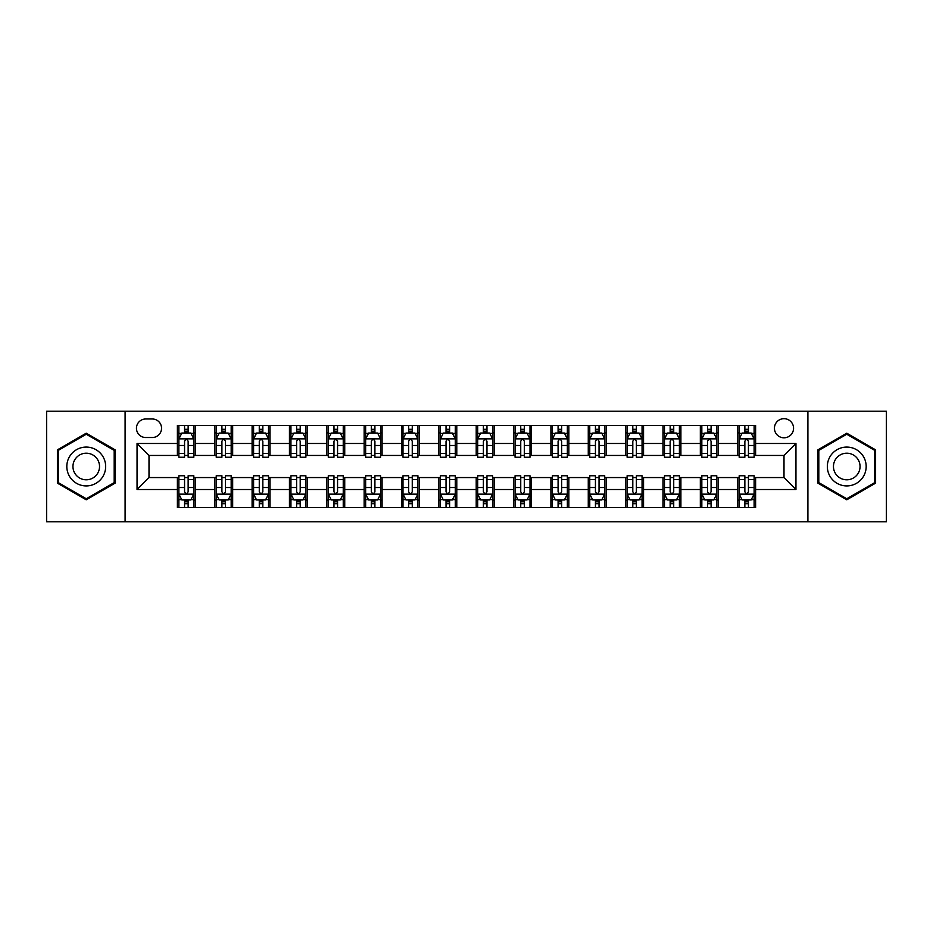 <?xml version="1.0" encoding="UTF-8"?>
<svg xmlns="http://www.w3.org/2000/svg" width="933" height="933" viewBox="0 0 933 933"><rect width="100%" height="100%" fill="white"/><g stroke="black" fill="none" stroke-linecap="round" stroke-linejoin="round"><path stroke-width="1.4" d="M784 418.684A9.563 9.563 0 0 0 774.437 428.247A9.563 9.563 0 0 0 784 437.81A9.563 9.563 0 0 0 793.563 428.247A9.563 9.563 0 0 0 784 418.684M807.908 521.78L886.35 521.78L886.35 411.22L807.908 411.22L807.908 521.78L125.092 521.78L125.092 411.22L46.65 411.22L46.65 521.78L125.092 521.78M145.711 437.519L152.289 437.519A9.26 9.26 0 0 0 161.549 428.247A9.26 9.26 0 0 0 152.289 418.987L145.711 418.987A9.26 9.26 0 0 0 136.451 428.247A9.26 9.26 0 0 0 145.711 437.519M807.908 411.22L125.092 411.22M177.387 489.51L137.046 489.51L137.046 443.49L177.387 443.49L177.387 455.444L149 455.444L149 477.556L177.387 477.556L177.387 507.587L755.613 507.587L755.613 477.556L784 477.556L784 455.444L755.613 455.444L755.613 443.49L795.954 443.49L795.954 489.51L755.613 489.51M755.613 443.49L755.613 425.413L177.387 425.413L177.387 443.49M737.688 425.413L737.688 455.444L739.181 455.444M744.861 455.444L748.441 455.444M754.121 455.444L755.613 455.444M737.688 455.444L716.766 455.444M700.333 425.413L700.333 455.444L701.826 455.444M707.506 455.444L711.086 455.444M700.333 455.444L679.411 455.444M662.978 425.413L662.978 455.444L664.471 455.444M670.151 455.444L673.731 455.444M662.978 455.444L642.056 455.444M625.623 425.413L625.623 455.444L627.116 455.444M632.796 455.444L636.388 455.444M625.623 455.444L604.712 455.444M588.268 425.413L588.268 455.444L589.761 455.444M595.441 455.444L599.033 455.444M588.268 455.444L567.357 455.444M550.913 425.413L550.913 455.444L552.418 455.444M558.086 455.444L561.678 455.444M550.913 455.444L530.002 455.444M513.57 425.413L513.57 455.444L515.063 455.444M520.742 455.444L524.323 455.444M513.57 455.444L492.647 455.444M476.215 425.413L476.215 455.444L477.708 455.444M483.387 455.444L486.968 455.444M476.215 455.444L455.292 455.444M438.86 425.413L438.86 455.444L440.353 455.444M446.032 455.444L449.613 455.444M438.86 455.444L417.937 455.444M401.505 425.413L401.505 455.444L402.998 455.444M408.677 455.444L412.258 455.444M401.505 455.444L380.582 455.444M364.15 425.413L364.15 455.444L365.643 455.444M371.322 455.444L374.914 455.444M364.15 455.444L343.239 455.444M326.795 425.413L326.795 455.444L328.288 455.444M333.967 455.444L337.559 455.444M326.795 455.444L305.884 455.444M289.452 425.413L289.452 455.444L290.944 455.444M296.612 455.444L300.204 455.444M289.452 455.444L268.529 455.444M252.097 425.413L252.097 455.444L253.589 455.444M259.269 455.444L262.849 455.444M252.097 455.444L231.174 455.444M214.742 425.413L214.742 455.444L216.234 455.444M221.914 455.444L225.494 455.444M214.742 455.444L193.819 455.444M177.387 455.444L178.879 455.444M184.559 455.444L188.139 455.444M177.387 477.556L178.879 477.556M184.559 477.556L188.139 477.556M193.819 477.556L195.312 477.556L195.312 507.587M216.234 477.556L195.312 477.556M221.914 477.556L225.494 477.556M231.174 477.556L232.667 477.556L232.667 507.587M253.589 477.556L232.667 477.556M259.269 477.556L262.849 477.556M268.529 477.556L270.022 477.556L270.022 507.587M290.944 477.556L270.022 477.556M296.612 477.556L300.204 477.556M305.884 477.556L307.377 477.556L307.377 507.587M328.288 477.556L307.377 477.556M333.967 477.556L337.559 477.556M343.239 477.556L344.732 477.556L344.732 507.587M365.643 477.556L344.732 477.556M371.322 477.556L374.914 477.556M380.582 477.556L382.087 477.556L382.087 507.587M402.998 477.556L382.087 477.556M408.677 477.556L412.258 477.556M417.937 477.556L419.43 477.556L419.43 507.587M440.353 477.556L419.43 477.556M446.032 477.556L449.613 477.556M455.292 477.556L456.785 477.556L456.785 507.587M477.708 477.556L456.785 477.556M483.387 477.556L486.968 477.556M492.647 477.556L494.14 477.556L494.14 507.587M515.063 477.556L494.14 477.556M520.742 477.556L524.323 477.556M530.002 477.556L531.495 477.556L531.495 507.587M552.418 477.556L531.495 477.556M558.086 477.556L561.678 477.556M567.357 477.556L568.85 477.556L568.85 507.587M589.761 477.556L568.85 477.556M595.441 477.556L599.033 477.556M604.712 477.556L606.205 477.556L606.205 507.587M627.116 477.556L606.205 477.556M632.796 477.556L636.388 477.556M642.056 477.556L643.548 477.556L643.548 507.587M664.471 477.556L643.548 477.556M670.151 477.556L673.731 477.556M679.411 477.556L680.903 477.556L680.903 507.587M701.826 477.556L680.903 477.556M707.506 477.556L711.086 477.556M716.766 477.556L718.258 477.556L718.258 507.587M739.181 477.556L718.258 477.556M744.861 477.556L748.441 477.556M754.121 477.556L755.613 477.556M195.312 425.413L195.312 455.444M177.387 432.877L178.879 432.877M184.559 432.877L188.139 432.877M193.819 432.877L195.312 432.877M177.387 500.123L178.879 500.123M184.559 500.123L188.139 500.123M193.819 500.123L195.312 500.123M214.742 477.556L214.742 507.587M232.667 425.413L232.667 455.444M214.742 432.877L216.234 432.877M221.914 432.877L225.494 432.877M231.174 432.877L232.667 432.877M214.742 500.123L216.234 500.123M221.914 500.123L225.494 500.123M231.174 500.123L232.667 500.123M252.097 477.556L252.097 507.587M252.097 500.123L253.589 500.123M259.269 500.123L262.849 500.123M268.529 500.123L270.022 500.123M270.022 425.413L270.022 455.444M252.097 432.877L253.589 432.877M259.269 432.877L262.849 432.877M268.529 432.877L270.022 432.877M289.452 477.556L289.452 507.587M289.452 500.123L290.944 500.123M296.612 500.123L300.204 500.123M305.884 500.123L307.377 500.123M307.377 425.413L307.377 455.444M289.452 432.877L290.944 432.877M296.612 432.877L300.204 432.877M305.884 432.877L307.377 432.877M326.795 477.556L326.795 507.587M326.795 500.123L328.288 500.123M333.967 500.123L337.559 500.123M343.239 500.123L344.732 500.123M344.732 425.413L344.732 455.444M326.795 432.877L328.288 432.877M333.967 432.877L337.559 432.877M343.239 432.877L344.732 432.877M364.15 477.556L364.15 507.587M364.15 500.123L365.643 500.123M371.322 500.123L374.914 500.123M380.582 500.123L382.087 500.123M382.087 425.413L382.087 455.444M364.15 432.877L365.643 432.877M371.322 432.877L374.914 432.877M380.582 432.877L382.087 432.877M401.505 477.556L401.505 507.587M401.505 500.123L402.998 500.123M408.677 500.123L412.258 500.123M417.937 500.123L419.43 500.123M419.43 425.413L419.43 455.444M401.505 432.877L402.998 432.877M408.677 432.877L412.258 432.877M417.937 432.877L419.43 432.877M438.86 477.556L438.86 507.587M438.86 500.123L440.353 500.123M446.032 500.123L449.613 500.123M455.292 500.123L456.785 500.123M456.785 425.413L456.785 455.444M438.86 432.877L440.353 432.877M446.032 432.877L449.613 432.877M455.292 432.877L456.785 432.877M476.215 477.556L476.215 507.587M476.215 500.123L477.708 500.123M483.387 500.123L486.968 500.123M492.647 500.123L494.14 500.123M494.14 425.413L494.14 455.444M476.215 432.877L477.708 432.877M483.387 432.877L486.968 432.877M492.647 432.877L494.14 432.877M513.57 477.556L513.57 507.587M513.57 500.123L515.063 500.123M520.742 500.123L524.323 500.123M530.002 500.123L531.495 500.123M531.495 425.413L531.495 455.444M513.57 432.877L515.063 432.877M520.742 432.877L524.323 432.877M530.002 432.877L531.495 432.877M550.913 477.556L550.913 507.587M550.913 500.123L552.418 500.123M558.086 500.123L561.678 500.123M567.357 500.123L568.85 500.123M568.85 425.413L568.85 455.444M550.913 432.877L552.418 432.877M558.086 432.877L561.678 432.877M567.357 432.877L568.85 432.877M588.268 477.556L588.268 507.587M588.268 500.123L589.761 500.123M595.441 500.123L599.033 500.123M604.712 500.123L606.205 500.123M606.205 425.413L606.205 455.444M588.268 432.877L589.761 432.877M595.441 432.877L599.033 432.877M604.712 432.877L606.205 432.877M625.623 477.556L625.623 507.587M625.623 500.123L627.116 500.123M632.796 500.123L636.388 500.123M642.056 500.123L643.548 500.123M643.548 425.413L643.548 455.444M625.623 432.877L627.116 432.877M632.796 432.877L636.388 432.877M642.056 432.877L643.548 432.877M662.978 477.556L662.978 507.587M662.978 500.123L664.471 500.123M670.151 500.123L673.731 500.123M679.411 500.123L680.903 500.123M680.903 425.413L680.903 455.444M662.978 432.877L664.471 432.877M670.151 432.877L673.731 432.877M679.411 432.877L680.903 432.877M700.333 477.556L700.333 507.587M700.333 500.123L701.826 500.123M707.506 500.123L711.086 500.123M716.766 500.123L718.258 500.123M718.258 425.413L718.258 455.444M700.333 432.877L701.826 432.877M707.506 432.877L711.086 432.877M716.766 432.877L718.258 432.877M737.688 477.556L737.688 507.587M737.688 500.123L739.181 500.123M744.861 500.123L748.441 500.123M754.121 500.123L755.613 500.123M737.688 432.877L739.181 432.877M744.861 432.877L748.441 432.877M754.121 432.877L755.613 432.877M149 455.444L137.046 443.49M149 477.556L137.046 489.51M795.954 443.49L784 455.444M795.954 489.51L784 477.556M86.244 499.796L115.086 483.154L115.086 449.846L86.244 433.204L57.403 449.846L57.403 483.154L86.244 499.796M875.597 449.846L846.756 433.204L817.914 449.846L817.914 483.154L846.756 499.796L875.597 483.154L875.597 449.846M188.139 429.297L184.559 429.297M193.819 453.485L188.139 453.485L188.139 457.24L193.819 457.24L193.819 439.011L190.833 433.029L181.865 433.029L178.879 439.011L178.879 457.24L184.559 457.24L184.559 453.485L178.879 453.485M178.879 439.011L178.879 425.413M193.819 439.011L193.819 425.413M184.559 433.029L184.559 425.413M188.139 425.413L188.139 433.029M188.139 453.485L188.139 441.251C186.95 438.942 185.76 438.942 184.559 441.251L184.559 453.485M184.559 503.703L188.139 503.703M178.879 479.515L184.559 479.515L184.559 475.76L178.879 475.76L178.879 493.989L181.865 499.971L190.833 499.971L193.819 493.989L193.819 475.76L188.139 475.76L188.139 479.515L193.819 479.515M193.819 493.989L193.819 507.587M178.879 493.989L178.879 507.587M188.139 499.971L188.139 507.587M184.559 507.587L184.559 499.971M184.559 479.515L184.559 491.749C185.749 494.058 186.95 494.058 188.139 491.749L188.139 479.515M225.494 429.297L221.914 429.297M231.174 453.485L225.494 453.485L225.494 457.24L231.174 457.24L231.174 439.011L228.188 433.029L219.22 433.029L216.234 439.011L216.234 457.24L221.914 457.24L221.914 453.485L216.234 453.485M216.234 439.011L216.234 425.413M231.174 439.011L231.174 425.413M221.914 433.029L221.914 425.413M225.494 425.413L225.494 433.029M225.494 453.485L225.494 441.251C224.305 438.942 223.104 438.942 221.914 441.251L221.914 453.485M262.849 429.297L259.269 429.297M268.529 453.485L262.849 453.485L262.849 457.24L268.529 457.24L268.529 439.011L265.543 433.029L256.575 433.029L253.589 439.011L253.589 457.24L259.269 457.24L259.269 453.485L253.589 453.485M253.589 439.011L253.589 425.413M268.529 439.011L268.529 425.413M259.269 433.029L259.269 425.413M262.849 425.413L262.849 433.029M262.849 453.485L262.849 441.251C261.66 438.942 260.459 438.942 259.269 441.251L259.269 453.485M300.204 429.297L296.612 429.297M305.884 453.485L300.204 453.485L300.204 457.24L305.884 457.24L305.884 439.011L302.898 433.029L293.93 433.029L290.944 439.011L290.944 457.24L296.612 457.24L296.612 453.485L290.944 453.485M290.944 439.011L290.944 425.413M305.884 439.011L305.884 425.413M296.612 433.029L296.612 425.413M300.204 425.413L300.204 433.029M300.204 453.485L300.204 441.251C299.015 438.942 297.814 438.942 296.612 441.251L296.612 453.485M221.914 503.703L225.494 503.703M216.234 479.515L221.914 479.515L221.914 475.76L216.234 475.76L216.234 493.989L219.22 499.971L228.188 499.971L231.174 493.989L231.174 475.76L225.494 475.76L225.494 479.515L231.174 479.515M231.174 493.989L231.174 507.587M216.234 493.989L216.234 507.587M225.494 499.971L225.494 507.587M221.914 507.587L221.914 499.971M221.914 479.515L221.914 491.749C223.104 494.058 224.305 494.058 225.494 491.749L225.494 479.515M259.269 503.703L262.849 503.703M253.589 479.515L259.269 479.515L259.269 475.76L253.589 475.76L253.589 493.989L256.575 499.971L265.543 499.971L268.529 493.989L268.529 475.76L262.849 475.76L262.849 479.515L268.529 479.515M268.529 493.989L268.529 507.587M253.589 493.989L253.589 507.587M262.849 499.971L262.849 507.587M259.269 507.587L259.269 499.971M259.269 479.515L259.269 491.749C260.459 494.058 261.648 494.058 262.849 491.749L262.849 479.515M296.612 503.703L300.204 503.703M290.944 479.515L296.612 479.515L296.612 475.76L290.944 475.76L290.944 493.989L293.93 499.971L302.898 499.971L305.884 493.989L305.884 475.76L300.204 475.76L300.204 479.515L305.884 479.515M305.884 493.989L305.884 507.587M290.944 493.989L290.944 507.587M300.204 499.971L300.204 507.587M296.612 507.587L296.612 499.971M296.612 479.515L296.612 491.749C297.814 494.058 299.003 494.058 300.204 491.749L300.204 479.515M337.559 429.297L333.967 429.297M343.239 453.485L337.559 453.485L337.559 457.24L343.239 457.24L343.239 439.011L340.242 433.029L331.285 433.029L328.288 439.011L328.288 457.24L333.967 457.24L333.967 453.485L328.288 453.485M328.288 439.011L328.288 425.413M343.239 439.011L343.239 425.413M333.967 433.029L333.967 425.413M337.559 425.413L337.559 433.029M337.559 453.485L337.559 441.251C336.358 438.942 335.169 438.942 333.967 441.251L333.967 453.485M333.967 503.703L337.559 503.703M328.288 479.515L333.967 479.515L333.967 475.76L328.288 475.76L328.288 493.989L331.285 499.971L340.242 499.971L343.239 493.989L343.239 475.76L337.559 475.76L337.559 479.515L343.239 479.515M343.239 493.989L343.239 507.587M328.288 493.989L328.288 507.587M337.559 499.971L337.559 507.587M333.967 507.587L333.967 499.971M333.967 479.515L333.967 491.749C335.169 494.058 336.358 494.058 337.559 491.749L337.559 479.515M103.062 456.785A19.418 19.418 0 0 0 76.529 449.683A19.418 19.418 0 0 0 69.427 476.215A19.418 19.418 0 0 0 95.959 483.317A19.418 19.418 0 0 0 103.062 456.785M97.755 459.852A13.295 13.295 0 0 0 79.597 454.989A13.295 13.295 0 0 0 74.733 473.148A13.295 13.295 0 0 0 92.892 478.011A13.295 13.295 0 0 0 97.755 459.852M86.244 498.758L58.301 482.629L58.301 450.371L86.244 434.242L114.188 450.371L114.188 482.629L86.244 498.758M846.756 485.918A19.418 19.418 0 0 0 866.174 466.5A19.418 19.418 0 0 0 846.756 447.082A19.418 19.418 0 0 0 827.338 466.5A19.418 19.418 0 0 0 846.756 485.918M846.756 479.795A13.295 13.295 0 0 0 860.051 466.5A13.295 13.295 0 0 0 846.756 453.205A13.295 13.295 0 0 0 833.461 466.5A13.295 13.295 0 0 0 846.756 479.795M818.812 450.371L846.756 434.242L874.699 450.371L874.699 482.629L846.756 498.758L818.812 482.629L818.812 450.371M374.914 429.297L371.322 429.297M380.582 453.485L374.914 453.485L374.914 457.24L380.582 457.24L380.582 439.011L377.597 433.029L368.64 433.029L365.643 439.011L365.643 457.24L371.322 457.24L371.322 453.485L365.643 453.485M365.643 439.011L365.643 425.413M380.582 439.011L380.582 425.413M371.322 433.029L371.322 425.413M374.914 425.413L374.914 433.029M374.914 453.485L374.914 441.251C373.713 438.942 372.524 438.942 371.322 441.251L371.322 453.485M412.258 429.297L408.677 429.297M417.937 453.485L412.258 453.485L412.258 457.24L417.937 457.24L417.937 439.011L414.952 433.029L405.983 433.029L402.998 439.011L402.998 457.24L408.677 457.24L408.677 453.485L402.998 453.485M402.998 439.011L402.998 425.413M417.937 439.011L417.937 425.413M408.677 433.029L408.677 425.413M412.258 425.413L412.258 433.029M412.258 453.485L412.258 441.251C411.068 438.942 409.879 438.942 408.677 441.251L408.677 453.485M449.613 429.297L446.032 429.297M455.292 453.485L449.613 453.485L449.613 457.24L455.292 457.24L455.292 439.011L452.307 433.029L443.338 433.029L440.353 439.011L440.353 457.24L446.032 457.24L446.032 453.485L440.353 453.485M440.353 439.011L440.353 425.413M455.292 439.011L455.292 425.413M446.032 433.029L446.032 425.413M449.613 425.413L449.613 433.029M449.613 453.485L449.613 441.251C448.423 438.942 447.222 438.942 446.032 441.251L446.032 453.485M486.968 429.297L483.387 429.297M492.647 453.485L486.968 453.485L486.968 457.24L492.647 457.24L492.647 439.011L489.662 433.029L480.693 433.029L477.708 439.011L477.708 457.24L483.387 457.24L483.387 453.485L477.708 453.485M477.708 439.011L477.708 425.413M492.647 439.011L492.647 425.413M483.387 433.029L483.387 425.413M486.968 425.413L486.968 433.029M486.968 453.485L486.968 441.251C485.778 438.942 484.577 438.942 483.387 441.251L483.387 453.485M524.323 429.297L520.742 429.297M530.002 453.485L524.323 453.485L524.323 457.24L530.002 457.24L530.002 439.011L527.017 433.029L518.048 433.029L515.063 439.011L515.063 457.24L520.742 457.24L520.742 453.485L515.063 453.485M515.063 439.011L515.063 425.413M530.002 439.011L530.002 425.413M520.742 433.029L520.742 425.413M524.323 425.413L524.323 433.029M524.323 453.485L524.323 441.251C523.133 438.942 521.932 438.942 520.742 441.251L520.742 453.485M371.322 503.703L374.914 503.703M365.643 479.515L371.322 479.515L371.322 475.76L365.643 475.76L365.643 493.989L368.64 499.971L377.597 499.971L380.582 493.989L380.582 475.76L374.914 475.76L374.914 479.515L380.582 479.515M380.582 493.989L380.582 507.587M365.643 493.989L365.643 507.587M374.914 499.971L374.914 507.587M371.322 507.587L371.322 499.971M371.322 479.515L371.322 491.749C372.512 494.058 373.713 494.058 374.914 491.749L374.914 479.515M408.677 503.703L412.258 503.703M402.998 479.515L408.677 479.515L408.677 475.76L402.998 475.76L402.998 493.989L405.983 499.971L414.952 499.971L417.937 493.989L417.937 475.76L412.258 475.76L412.258 479.515L417.937 479.515M417.937 493.989L417.937 507.587M402.998 493.989L402.998 507.587M412.258 499.971L412.258 507.587M408.677 507.587L408.677 499.971M408.677 479.515L408.677 491.749C409.867 494.058 411.068 494.058 412.258 491.749L412.258 479.515M446.032 503.703L449.613 503.703M440.353 479.515L446.032 479.515L446.032 475.76L440.353 475.76L440.353 493.989L443.338 499.971L452.307 499.971L455.292 493.989L455.292 475.76L449.613 475.76L449.613 479.515L455.292 479.515M455.292 493.989L455.292 507.587M440.353 493.989L440.353 507.587M449.613 499.971L449.613 507.587M446.032 507.587L446.032 499.971M446.032 479.515L446.032 491.749C447.222 494.058 448.423 494.058 449.613 491.749L449.613 479.515M483.387 503.703L486.968 503.703M477.708 479.515L483.387 479.515L483.387 475.76L477.708 475.76L477.708 493.989L480.693 499.971L489.662 499.971L492.647 493.989L492.647 475.76L486.968 475.76L486.968 479.515L492.647 479.515M492.647 493.989L492.647 507.587M477.708 493.989L477.708 507.587M486.968 499.971L486.968 507.587M483.387 507.587L483.387 499.971M483.387 479.515L483.387 491.749C484.577 494.058 485.778 494.058 486.968 491.749L486.968 479.515M520.742 503.703L524.323 503.703M515.063 479.515L520.742 479.515L520.742 475.76L515.063 475.76L515.063 493.989L518.048 499.971L527.017 499.971L530.002 493.989L530.002 475.76L524.323 475.76L524.323 479.515L530.002 479.515M530.002 493.989L530.002 507.587M515.063 493.989L515.063 507.587M524.323 499.971L524.323 507.587M520.742 507.587L520.742 499.971M520.742 479.515L520.742 491.749C521.932 494.058 523.121 494.058 524.323 491.749L524.323 479.515M561.678 429.297L558.086 429.297M567.357 453.485L561.678 453.485L561.678 457.24L567.357 457.24L567.357 439.011L564.36 433.029L555.403 433.029L552.418 439.011L552.418 457.24L558.086 457.24L558.086 453.485L552.418 453.485M552.418 439.011L552.418 425.413M567.357 439.011L567.357 425.413M558.086 433.029L558.086 425.413M561.678 425.413L561.678 433.029M561.678 453.485L561.678 441.251C560.488 438.942 559.287 438.942 558.086 441.251L558.086 453.485M558.086 503.703L561.678 503.703M552.418 479.515L558.086 479.515L558.086 475.76L552.418 475.76L552.418 493.989L555.403 499.971L564.36 499.971L567.357 493.989L567.357 475.76L561.678 475.76L561.678 479.515L567.357 479.515M567.357 493.989L567.357 507.587M552.418 493.989L552.418 507.587M561.678 499.971L561.678 507.587M558.086 507.587L558.086 499.971M558.086 479.515L558.086 491.749C559.287 494.058 560.476 494.058 561.678 491.749L561.678 479.515M599.033 429.297L595.441 429.297M604.712 453.485L599.033 453.485L599.033 457.24L604.712 457.24L604.712 439.011L601.715 433.029L592.758 433.029L589.761 439.011L589.761 457.24L595.441 457.24L595.441 453.485L589.761 453.485M589.761 439.011L589.761 425.413M604.712 439.011L604.712 425.413M595.441 433.029L595.441 425.413M599.033 425.413L599.033 433.029M599.033 453.485L599.033 441.251C597.831 438.942 596.642 438.942 595.441 441.251L595.441 453.485M595.441 503.703L599.033 503.703M589.761 479.515L595.441 479.515L595.441 475.76L589.761 475.76L589.761 493.989L592.758 499.971L601.715 499.971L604.712 493.989L604.712 475.76L599.033 475.76L599.033 479.515L604.712 479.515M604.712 493.989L604.712 507.587M589.761 493.989L589.761 507.587M599.033 499.971L599.033 507.587M595.441 507.587L595.441 499.971M595.441 479.515L595.441 491.749C596.642 494.058 597.831 494.058 599.033 491.749L599.033 479.515M636.388 429.297L632.796 429.297M642.056 453.485L636.388 453.485L636.388 457.24L642.056 457.24L642.056 439.011L639.07 433.029L630.102 433.029L627.116 439.011L627.116 457.24L632.796 457.24L632.796 453.485L627.116 453.485M627.116 439.011L627.116 425.413M642.056 439.011L642.056 425.413M632.796 433.029L632.796 425.413M636.388 425.413L636.388 433.029M636.388 453.485L636.388 441.251C635.186 438.942 633.997 438.942 632.796 441.251L632.796 453.485M632.796 503.703L636.388 503.703M627.116 479.515L632.796 479.515L632.796 475.76L627.116 475.76L627.116 493.989L630.102 499.971L639.07 499.971L642.056 493.989L642.056 475.76L636.388 475.76L636.388 479.515L642.056 479.515M642.056 493.989L642.056 507.587M627.116 493.989L627.116 507.587M636.388 499.971L636.388 507.587M632.796 507.587L632.796 499.971M632.796 479.515L632.796 491.749C633.985 494.058 635.186 494.058 636.388 491.749L636.388 479.515M673.731 429.297L670.151 429.297M679.411 453.485L673.731 453.485L673.731 457.24L679.411 457.24L679.411 439.011L676.425 433.029L667.457 433.029L664.471 439.011L664.471 457.24L670.151 457.24L670.151 453.485L664.471 453.485M664.471 439.011L664.471 425.413M679.411 439.011L679.411 425.413M670.151 433.029L670.151 425.413M673.731 425.413L673.731 433.029M673.731 453.485L673.731 441.251C672.541 438.942 671.352 438.942 670.151 441.251L670.151 453.485M670.151 503.703L673.731 503.703M664.471 479.515L670.151 479.515L670.151 475.76L664.471 475.76L664.471 493.989L667.457 499.971L676.425 499.971L679.411 493.989L679.411 475.76L673.731 475.76L673.731 479.515L679.411 479.515M679.411 493.989L679.411 507.587M664.471 493.989L664.471 507.587M673.731 499.971L673.731 507.587M670.151 507.587L670.151 499.971M670.151 479.515L670.151 491.749C671.34 494.058 672.541 494.058 673.731 491.749L673.731 479.515M711.086 429.297L707.506 429.297M716.766 453.485L711.086 453.485L711.086 457.24L716.766 457.24L716.766 439.011L713.78 433.029L704.812 433.029L701.826 439.011L701.826 457.24L707.506 457.24L707.506 453.485L701.826 453.485M701.826 439.011L701.826 425.413M716.766 439.011L716.766 425.413M707.506 433.029L707.506 425.413M711.086 425.413L711.086 433.029M711.086 453.485L711.086 441.251C709.896 438.942 708.695 438.942 707.506 441.251L707.506 453.485M707.506 503.703L711.086 503.703M701.826 479.515L707.506 479.515L707.506 475.76L701.826 475.76L701.826 493.989L704.812 499.971L713.78 499.971L716.766 493.989L716.766 475.76L711.086 475.76L711.086 479.515L716.766 479.515M716.766 493.989L716.766 507.587M701.826 493.989L701.826 507.587M711.086 499.971L711.086 507.587M707.506 507.587L707.506 499.971M707.506 479.515L707.506 491.749C708.695 494.058 709.896 494.058 711.086 491.749L711.086 479.515M748.441 429.297L744.861 429.297M754.121 453.485L748.441 453.485L748.441 457.24L754.121 457.24L754.121 439.011L751.135 433.029L742.167 433.029L739.181 439.011L739.181 457.24L744.861 457.24L744.861 453.485L739.181 453.485M739.181 439.011L739.181 425.413M754.121 439.011L754.121 425.413M744.861 433.029L744.861 425.413M748.441 425.413L748.441 433.029M748.441 453.485L748.441 441.251C747.251 438.942 746.05 438.942 744.861 441.251L744.861 453.485M744.861 503.703L748.441 503.703M739.181 479.515L744.861 479.515L744.861 475.76L739.181 475.76L739.181 493.989L742.167 499.971L751.135 499.971L754.121 493.989L754.121 475.76L748.441 475.76L748.441 479.515L754.121 479.515M754.121 493.989L754.121 507.587M739.181 493.989L739.181 507.587M748.441 499.971L748.441 507.587M744.861 507.587L744.861 499.971M744.861 479.515L744.861 491.749C746.05 494.058 747.24 494.058 748.441 491.749L748.441 479.515M214.742 489.51L195.312 489.51M214.742 443.49L195.312 443.49M252.097 443.49L232.667 443.49M252.097 489.51L232.667 489.51M289.452 443.49L270.022 443.49M289.452 489.51L270.022 489.51M326.795 443.49L307.377 443.49M326.795 489.51L307.377 489.51M364.15 443.49L344.732 443.49M364.15 489.51L344.732 489.51M401.505 443.49L382.087 443.49M401.505 489.51L382.087 489.51M438.86 443.49L419.43 443.49M438.86 489.51L419.43 489.51M476.215 443.49L456.785 443.49M476.215 489.51L456.785 489.51M513.57 443.49L494.14 443.49M513.57 489.51L494.14 489.51M550.913 443.49L531.495 443.49M550.913 489.51L531.495 489.51M588.268 443.49L568.85 443.49M588.268 489.51L568.85 489.51M625.623 443.49L606.205 443.49M625.623 489.51L606.205 489.51M662.978 443.49L643.548 443.49M662.978 489.51L643.548 489.51M700.333 443.49L680.903 443.49M700.333 489.51L680.903 489.51M737.688 443.49L718.258 443.49M737.688 489.51L718.258 489.51M193.749 438.86L178.949 438.86M178.879 433.39L181.69 433.39M191.008 433.39L193.819 433.39M184.559 445.484L178.879 445.484M193.819 445.484L188.139 445.484M188.139 431.198L184.559 431.198M178.949 494.14L193.749 494.14M193.819 499.61L191.008 499.61M181.69 499.61L178.879 499.61M188.139 487.516L193.819 487.516M178.879 487.516L184.559 487.516M184.559 501.802L188.139 501.802M231.104 438.86L216.304 438.86M216.234 433.39L219.045 433.39M228.363 433.39L231.174 433.39M221.914 445.484L216.234 445.484M231.174 445.484L225.494 445.484M225.494 431.198L221.914 431.198M268.459 438.86L253.659 438.86M253.589 433.39L256.4 433.39M265.718 433.39L268.529 433.39M259.269 445.484L253.589 445.484M268.529 445.484L262.849 445.484M262.849 431.198L259.269 431.198M305.802 438.86L291.014 438.86M290.944 433.39L293.743 433.39M303.073 433.39L305.884 433.39M296.612 445.484L290.944 445.484M305.884 445.484L300.204 445.484M300.204 431.198L296.612 431.198M216.304 494.14L231.104 494.14M231.174 499.61L228.363 499.61M219.045 499.61L216.234 499.61M225.494 487.516L231.174 487.516M216.234 487.516L221.914 487.516M221.914 501.802L225.494 501.802M253.659 494.14L268.459 494.14M268.529 499.61L265.718 499.61M256.4 499.61L253.589 499.61M262.849 487.516L268.529 487.516M253.589 487.516L259.269 487.516M259.269 501.802L262.849 501.802M291.014 494.14L305.802 494.14M305.884 499.61L303.073 499.61M293.743 499.61L290.944 499.61M300.204 487.516L305.884 487.516M290.944 487.516L296.612 487.516M296.612 501.802L300.204 501.802M343.157 438.86L328.369 438.86M328.288 433.39L331.098 433.39M340.428 433.39L343.239 433.39M333.967 445.484L328.288 445.484M343.239 445.484L337.559 445.484M337.559 431.198L333.967 431.198M328.369 494.14L343.157 494.14M343.239 499.61L340.428 499.61M331.098 499.61L328.288 499.61M337.559 487.516L343.239 487.516M328.288 487.516L333.967 487.516M333.967 501.802L337.559 501.802M380.512 438.86L365.724 438.86M365.643 433.39L368.453 433.39M377.783 433.39L380.582 433.39M371.322 445.484L365.643 445.484M380.582 445.484L374.914 445.484M374.914 431.198L371.322 431.198M417.867 438.86L403.079 438.86M402.998 433.39L405.808 433.39M415.127 433.39L417.937 433.39M408.677 445.484L402.998 445.484M417.937 445.484L412.258 445.484M412.258 431.198L408.677 431.198M455.222 438.86L440.423 438.86M440.353 433.39L443.163 433.39M452.482 433.39L455.292 433.39M446.032 445.484L440.353 445.484M455.292 445.484L449.613 445.484M449.613 431.198L446.032 431.198M492.577 438.86L477.778 438.86M477.708 433.39L480.518 433.39M489.837 433.39L492.647 433.39M483.387 445.484L477.708 445.484M492.647 445.484L486.968 445.484M486.968 431.198L483.387 431.198M529.921 438.86L515.133 438.86M515.063 433.39L517.873 433.39M527.192 433.39L530.002 433.39M520.742 445.484L515.063 445.484M530.002 445.484L524.323 445.484M524.323 431.198L520.742 431.198M365.724 494.14L380.512 494.14M380.582 499.61L377.783 499.61M368.453 499.61L365.643 499.61M374.914 487.516L380.582 487.516M365.643 487.516L371.322 487.516M371.322 501.802L374.914 501.802M403.079 494.14L417.867 494.14M417.937 499.61L415.127 499.61M405.808 499.61L402.998 499.61M412.258 487.516L417.937 487.516M402.998 487.516L408.677 487.516M408.677 501.802L412.258 501.802M440.423 494.14L455.222 494.14M455.292 499.61L452.482 499.61M443.163 499.61L440.353 499.61M449.613 487.516L455.292 487.516M440.353 487.516L446.032 487.516M446.032 501.802L449.613 501.802M477.778 494.14L492.577 494.14M492.647 499.61L489.837 499.61M480.518 499.61L477.708 499.61M486.968 487.516L492.647 487.516M477.708 487.516L483.387 487.516M483.387 501.802L486.968 501.802M515.133 494.14L529.921 494.14M530.002 499.61L527.192 499.61M517.873 499.61L515.063 499.61M524.323 487.516L530.002 487.516M515.063 487.516L520.742 487.516M520.742 501.802L524.323 501.802M567.276 438.86L552.488 438.86M552.418 433.39L555.217 433.39M564.547 433.39L567.357 433.39M558.086 445.484L552.418 445.484M567.357 445.484L561.678 445.484M561.678 431.198L558.086 431.198M552.488 494.14L567.276 494.14M567.357 499.61L564.547 499.61M555.217 499.61L552.418 499.61M561.678 487.516L567.357 487.516M552.418 487.516L558.086 487.516M558.086 501.802L561.678 501.802M604.631 438.86L589.843 438.86M589.761 433.39L592.572 433.39M601.902 433.39L604.712 433.39M595.441 445.484L589.761 445.484M604.712 445.484L599.033 445.484M599.033 431.198L595.441 431.198M589.843 494.14L604.631 494.14M604.712 499.61L601.902 499.61M592.572 499.61L589.761 499.61M599.033 487.516L604.712 487.516M589.761 487.516L595.441 487.516M595.441 501.802L599.033 501.802M641.986 438.86L627.198 438.86M627.116 433.39L629.927 433.39M639.257 433.39L642.056 433.39M632.796 445.484L627.116 445.484M642.056 445.484L636.388 445.484M636.388 431.198L632.796 431.198M627.198 494.14L641.986 494.14M642.056 499.61L639.257 499.61M629.927 499.61L627.116 499.61M636.388 487.516L642.056 487.516M627.116 487.516L632.796 487.516M632.796 501.802L636.388 501.802M679.341 438.86L664.541 438.86M664.471 433.39L667.282 433.39M676.6 433.39L679.411 433.39M670.151 445.484L664.471 445.484M679.411 445.484L673.731 445.484M673.731 431.198L670.151 431.198M664.541 494.14L679.341 494.14M679.411 499.61L676.6 499.61M667.282 499.61L664.471 499.61M673.731 487.516L679.411 487.516M664.471 487.516L670.151 487.516M670.151 501.802L673.731 501.802M716.696 438.86L701.896 438.86M701.826 433.39L704.637 433.39M713.955 433.39L716.766 433.39M707.506 445.484L701.826 445.484M716.766 445.484L711.086 445.484M711.086 431.198L707.506 431.198M701.896 494.14L716.696 494.14M716.766 499.61L713.955 499.61M704.637 499.61L701.826 499.61M711.086 487.516L716.766 487.516M701.826 487.516L707.506 487.516M707.506 501.802L711.086 501.802M754.051 438.86L739.251 438.86M739.181 433.39L741.992 433.39M751.31 433.39L754.121 433.39M744.861 445.484L739.181 445.484M754.121 445.484L748.441 445.484M748.441 431.198L744.861 431.198M739.251 494.14L754.051 494.14M754.121 499.61L751.31 499.61M741.992 499.61L739.181 499.61M748.441 487.516L754.121 487.516M739.181 487.516L744.861 487.516M744.861 501.802L748.441 501.802"/></g></svg>
